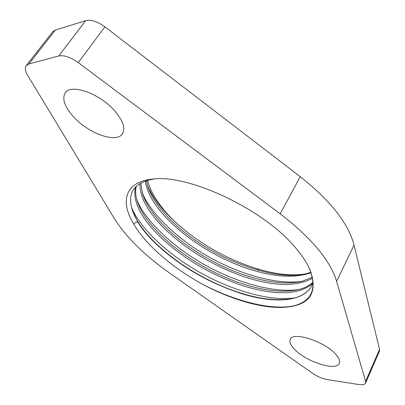 <?xml version="1.0" encoding="UTF-8"?>
<svg xmlns="http://www.w3.org/2000/svg" width="405" height="405" viewBox="0 0 405 405"><rect width="100%" height="100%" fill="white"/><g stroke="black" fill="none" stroke-linecap="round" stroke-linejoin="round"><path stroke-width="0.61" d="M327.392 379.622L358.764 384.527C362.51 385.069 364.783 384.583 365.573 383.069L365.609 381.378L336.611 281.353C330.343 260.582 311.536 238.069 280.184 213.815L78.241 62.608C70.566 57.151 64.061 54.943 58.72 55.976L28.892 63.97L26.269 65.6C24.685 67.858 25.135 71.093 27.616 75.295L113.78 217.586C119.556 227.028 127.246 236.485 136.849 245.962C146.463 255.418 157.343 264.409 169.482 272.93L312.594 373.324C317.464 376.609 322.395 378.71 327.392 379.622M365.573 383.069L379.47 351.13L379.561 349.333L354.046 245.111C348.518 223.57 330.581 200.748 300.232 176.646L104.915 26.857C97.494 21.47 91.084 19.41 85.693 20.67L55.419 30.016L52.706 31.798L26.269 65.6M305.593 273.922C292.213 276.053 276.58 274.484 258.694 269.209C227.175 259.671 199.149 243.729 174.611 221.393C160.142 207.304 151.085 193.62 147.435 180.336M294.212 348.999C305.345 361.473 336.368 371.643 339.284 363.351C340.246 361.058 339.071 358.05 335.76 354.314C324.795 341.41 292.744 331.158 290.269 339.365C289.205 341.84 290.522 345.05 294.212 348.999M74.085 117.415C89.252 133.923 116.635 143.451 122.452 133.761C125.656 128.213 122.973 120.457 114.407 110.504C99.514 93.383 70.87 83.359 65.235 92.866C61.783 98.992 64.734 107.178 74.085 117.415M133.463 223.616C120.28 201.796 124.872 182.706 150.483 179.385C185.971 172.626 264.516 209.203 296.182 248.554C302.606 256.168 307.263 263.346 310.164 270.094C317.955 292.369 310.21 304.702 286.932 307.086C264.612 309.45 232.055 300.135 201.882 283.895C171.857 267.351 145.385 244.488 133.463 223.616L137.665 221.834C141.912 228.774 147.795 235.912 155.307 243.248C180.038 266.47 209.577 283.515 243.931 294.389C275.461 303.568 302.758 301.882 311.678 285.808L313.116 281.961M258.694 269.209L257.2 269.816C224.092 260.359 192.486 241.76 169.624 218.948C158.193 207.218 150.883 196.233 147.683 185.996L146.418 180.635M310.954 272.322L305.967 273.831C292.456 276.757 276.2 275.42 257.2 269.816M174.611 221.393C161.251 208.94 152.219 196.952 147.511 185.414M302.565 281.202C278.994 285.186 241.648 275.243 209.744 257.403C179.42 240.717 150.376 213.754 142.185 192.471M299.224 289.418C275.618 293.473 237.791 283.287 205.305 265.143C174.444 248.174 144.863 220.821 136.814 199.64M295.316 297.817C271.725 301.72 233.665 291.291 200.845 272.98C169.69 255.854 139.725 228.4 131.574 207.38M293.772 305.881C271.502 310.569 235.138 301.371 201.882 283.895M308.969 267.497L309.693 269.112C316.988 288.775 311.855 300.986 294.303 305.745L286.932 307.086M311.744 285.667C308.494 291.802 302.631 295.959 294.157 298.131C276.028 302.069 253.014 298.531 225.124 287.515C198.197 276.301 174.97 261.463 155.459 243C143.557 231.275 135.898 220.421 132.481 210.433L131.909 208.621C127.347 192.395 134.576 182.554 153.601 179.096L150.483 179.385M313.07 282.123C309.395 285.611 304.56 288.102 298.576 289.585C280.179 293.509 257.079 289.98 229.286 279.005C202.505 267.852 179.461 253.014 160.147 234.485C147.86 222.203 140.155 210.833 137.022 200.369C135.493 195.286 135.235 190.588 136.247 186.265M312.392 277.243L301.988 281.348C283.5 285.206 260.506 281.708 233.012 270.854C206.58 259.838 183.88 245.111 164.911 226.678C153.055 214.665 145.547 203.482 142.378 193.129L140.869 182.944M145.299 181.005C146.959 192.942 154.776 206.069 168.743 220.391C188.674 239.937 212.721 255.206 240.874 266.196C269.735 276.812 293.139 278.979 311.091 272.702M139.938 183.48C139.523 196.602 147.552 211.491 164.02 228.136C185.49 248.898 211.375 264.824 241.684 275.916C272.261 286.421 295.898 287.191 312.594 278.225M135.452 187.069C132.455 200.87 140.388 217.166 159.251 235.958C182.26 257.889 209.922 274.413 242.231 285.525C273 295.255 299.356 295.685 312.706 283.318M132.481 210.433L137.665 221.834M365.609 381.378L379.561 349.333M336.611 281.353L354.046 245.111M58.72 55.976L85.693 20.67M78.241 62.608L104.915 26.857M28.892 63.97L55.419 30.016M280.184 213.815L300.232 176.646M309.693 269.112L310.164 270.094"/></g></svg>

